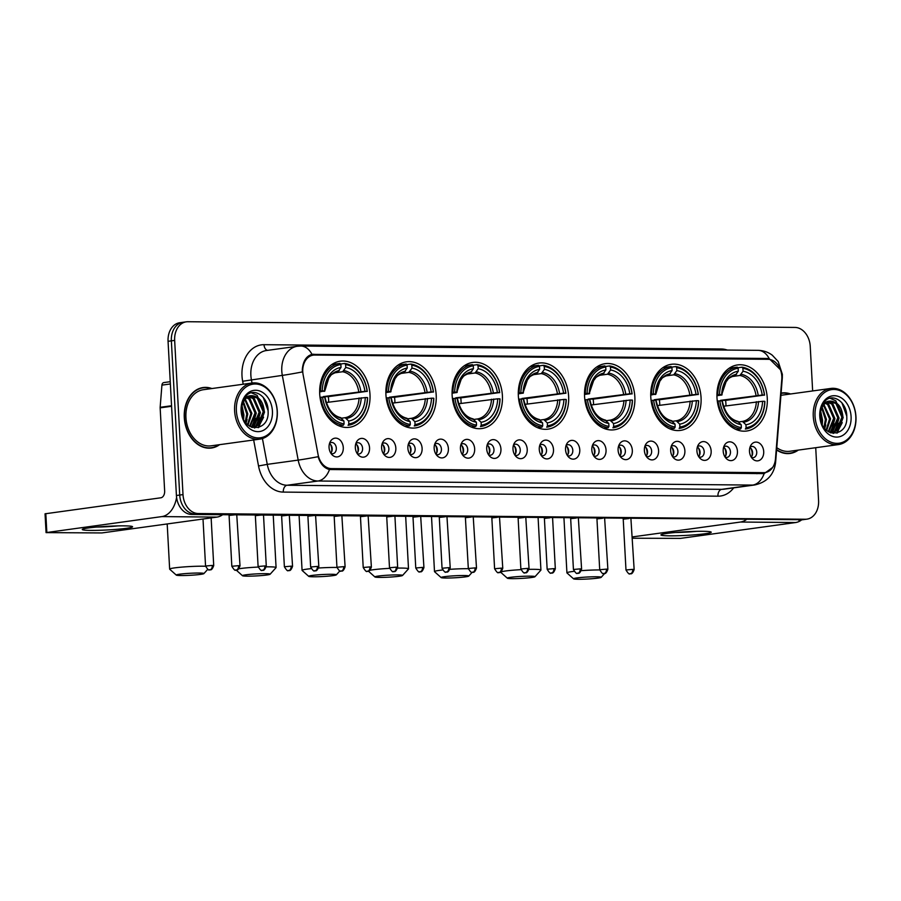 <?xml version="1.0" encoding="UTF-8"?>
<svg xmlns="http://www.w3.org/2000/svg" width="901" height="901" viewBox="0 0 901 901"><rect width="100%" height="100%" fill="white"/><g stroke="black" fill="none" stroke-linecap="round" stroke-linejoin="round"><path stroke-width="1.35" d="M584.569 396.485A33.36 25.025 82.2 0 0 614.245 429.777A33.36 25.025 82.2 0 0 634.845 396.958A33.36 25.025 82.2 0 0 605.157 363.677A33.36 25.025 82.2 0 0 584.569 396.485M385.921 394.627A33.36 25.025 82.2 0 0 415.609 427.907A33.36 25.025 82.2 0 0 436.197 395.1A33.36 25.025 82.2 0 0 406.52 361.808A33.36 25.025 82.2 0 0 385.921 394.627M452.133 395.246A33.36 25.025 82.2 0 0 481.821 428.527A33.36 25.025 82.2 0 0 502.409 395.719A33.36 25.025 82.2 0 0 472.732 362.439A33.36 25.025 82.2 0 0 452.133 395.246M518.345 395.866A33.36 25.025 82.2 0 0 548.033 429.146A33.36 25.025 82.2 0 0 568.632 396.339A33.36 25.025 82.2 0 0 538.944 363.058A33.36 25.025 82.2 0 0 518.345 395.866M650.781 397.116A33.36 25.025 82.2 0 0 680.458 430.396A33.36 25.025 82.2 0 0 701.057 397.589A33.36 25.025 82.2 0 0 671.369 364.297A33.36 25.025 82.2 0 0 650.781 397.116M716.993 397.735A33.36 25.025 82.2 0 0 746.681 431.016A33.36 25.025 82.2 0 0 767.269 398.208A33.36 25.025 82.2 0 0 737.581 364.928A33.36 25.025 82.2 0 0 716.993 397.735M319.709 393.996A33.36 25.025 82.2 0 0 349.397 427.288A33.36 25.025 82.2 0 0 369.984 394.469A33.36 25.025 82.2 0 0 340.296 361.188A33.36 25.025 82.2 0 0 319.709 393.996M369.556 447.842A9.438 7.084 -97.8 0 1 366.099 456.21A9.438 7.084 -97.8 0 1 358.609 455.287A9.438 7.084 -97.8 0 1 355.332 447.718A9.438 7.084 -97.8 0 1 356.728 441.58A9.438 7.084 -97.8 0 1 364.443 438.99A9.438 7.084 -97.8 0 1 369.556 447.842M357.269 453.687A5.665 4.246 82.2 0 0 359.094 453.958A5.665 4.246 82.2 0 0 362.585 448.383A5.665 4.246 82.2 0 0 357.551 442.74A5.665 4.246 82.2 0 0 355.861 443.495M395.832 448.09A9.438 7.084 -97.8 0 1 392.374 456.458A9.438 7.084 -97.8 0 1 384.885 455.534A9.438 7.084 -97.8 0 1 381.607 447.966A9.438 7.084 -97.8 0 1 383.004 441.828A9.438 7.084 -97.8 0 1 390.73 439.238A9.438 7.084 -97.8 0 1 395.832 448.09M383.544 453.935A5.665 4.246 82.2 0 0 385.369 454.205A5.665 4.246 82.2 0 0 388.872 448.63A5.665 4.246 82.2 0 0 383.826 442.988A5.665 4.246 82.2 0 0 382.137 443.743M422.107 448.338A9.438 7.084 -97.8 0 1 418.65 456.706A9.438 7.084 -97.8 0 1 411.171 455.782A9.438 7.084 -97.8 0 1 407.883 448.202A9.438 7.084 -97.8 0 1 409.279 442.076A9.438 7.084 -97.8 0 1 417.005 439.485A9.438 7.084 -97.8 0 1 422.107 448.338M409.82 454.183A5.665 4.246 82.2 0 0 411.644 454.453A5.665 4.246 82.2 0 0 415.147 448.878A5.665 4.246 82.2 0 0 410.101 443.236A5.665 4.246 82.2 0 0 408.412 443.99M448.394 448.585A9.438 7.084 -97.8 0 1 444.925 456.953A9.438 7.084 -97.8 0 1 437.447 456.03A9.438 7.084 -97.8 0 1 434.158 448.45A9.438 7.084 -97.8 0 1 435.555 442.323A9.438 7.084 -97.8 0 1 443.281 439.733A9.438 7.084 -97.8 0 1 448.394 448.585M436.095 454.431A5.665 4.246 82.2 0 0 437.92 454.701A5.665 4.246 82.2 0 0 441.422 449.126A5.665 4.246 82.2 0 0 436.377 443.472A5.665 4.246 82.2 0 0 434.687 444.227M474.669 448.833A9.438 7.084 -97.8 0 1 471.2 457.201A9.438 7.084 -97.8 0 1 463.722 456.278A9.438 7.084 -97.8 0 1 460.434 448.698A9.438 7.084 -97.8 0 1 461.83 442.571A9.438 7.084 -97.8 0 1 469.556 439.981A9.438 7.084 -97.8 0 1 474.669 448.833M462.371 454.678A5.665 4.246 82.2 0 0 464.195 454.949A5.665 4.246 82.2 0 0 467.698 449.374A5.665 4.246 82.2 0 0 462.652 443.72A5.665 4.246 82.2 0 0 460.963 444.475M500.945 449.081A9.438 7.084 -97.8 0 1 497.476 457.449A9.438 7.084 -97.8 0 1 489.998 456.525A9.438 7.084 -97.8 0 1 486.709 448.946A9.438 7.084 -97.8 0 1 488.105 442.819A9.438 7.084 -97.8 0 1 495.832 440.229A9.438 7.084 -97.8 0 1 500.945 449.081M488.646 454.926A5.665 4.246 82.2 0 0 490.482 455.196A5.665 4.246 82.2 0 0 493.973 449.622A5.665 4.246 82.2 0 0 488.928 443.968A5.665 4.246 82.2 0 0 487.25 444.722M527.22 449.329A9.438 7.084 -97.8 0 1 523.763 457.697A9.438 7.084 -97.8 0 1 516.273 456.773A9.438 7.084 -97.8 0 1 512.996 449.194A9.438 7.084 -97.8 0 1 514.392 443.067A9.438 7.084 -97.8 0 1 522.107 440.476A9.438 7.084 -97.8 0 1 527.22 449.329M514.921 455.174A5.665 4.246 82.2 0 0 516.757 455.444A5.665 4.246 82.2 0 0 520.249 449.869A5.665 4.246 82.2 0 0 515.214 444.216A5.665 4.246 82.2 0 0 513.525 444.97M553.496 449.576A9.438 7.084 -97.8 0 1 550.038 457.945A9.438 7.084 -97.8 0 1 542.548 457.021A9.438 7.084 -97.8 0 1 539.271 449.441A9.438 7.084 -97.8 0 1 540.668 443.315A9.438 7.084 -97.8 0 1 548.382 440.724A9.438 7.084 -97.8 0 1 553.496 449.576M541.197 455.422A5.665 4.246 82.2 0 0 543.033 455.692A5.665 4.246 82.2 0 0 546.524 450.117A5.665 4.246 82.2 0 0 541.49 444.463A5.665 4.246 82.2 0 0 539.8 445.218M579.771 449.824A9.438 7.084 -97.8 0 1 576.313 458.181A9.438 7.084 -97.8 0 1 568.824 457.269A9.438 7.084 -97.8 0 1 565.546 449.689A9.438 7.084 -97.8 0 1 566.943 443.562A9.438 7.084 -97.8 0 1 574.658 440.972A9.438 7.084 -97.8 0 1 579.771 449.824M567.484 455.669A5.665 4.246 82.2 0 0 569.308 455.94A5.665 4.246 82.2 0 0 572.799 450.365A5.665 4.246 82.2 0 0 567.765 444.711A5.665 4.246 82.2 0 0 566.076 445.466M606.046 450.072A9.438 7.084 -97.8 0 1 602.589 458.429A9.438 7.084 -97.8 0 1 595.099 457.517A9.438 7.084 -97.8 0 1 591.822 449.937A9.438 7.084 -97.8 0 1 593.218 443.81A9.438 7.084 -97.8 0 1 600.933 441.22A9.438 7.084 -97.8 0 1 606.046 450.072M593.759 455.917A5.665 4.246 82.2 0 0 595.584 456.188A5.665 4.246 82.2 0 0 599.075 450.613A5.665 4.246 82.2 0 0 594.041 444.959A5.665 4.246 82.2 0 0 592.351 445.713M632.322 450.32A9.438 7.084 -97.8 0 1 628.864 458.677A9.438 7.084 -97.8 0 1 621.375 457.764A9.438 7.084 -97.8 0 1 618.097 450.185A9.438 7.084 -97.8 0 1 619.494 444.058A9.438 7.084 -97.8 0 1 627.22 441.467A9.438 7.084 -97.8 0 1 632.322 450.32M620.034 456.154A5.665 4.246 82.2 0 0 621.859 456.435A5.665 4.246 82.2 0 0 625.362 450.86A5.665 4.246 82.2 0 0 620.316 445.207A5.665 4.246 82.2 0 0 618.627 445.961M658.597 450.568A9.438 7.084 -97.8 0 1 655.14 458.924A9.438 7.084 -97.8 0 1 647.661 458.012A9.438 7.084 -97.8 0 1 644.373 450.432A9.438 7.084 -97.8 0 1 645.769 444.306A9.438 7.084 -97.8 0 1 653.495 441.704A9.438 7.084 -97.8 0 1 658.597 450.568M646.31 456.402A5.665 4.246 82.2 0 0 648.134 456.672A5.665 4.246 82.2 0 0 651.637 451.108A5.665 4.246 82.2 0 0 646.591 445.454A5.665 4.246 82.2 0 0 644.902 446.209M684.884 450.815A9.438 7.084 -97.8 0 1 681.415 459.172A9.438 7.084 -97.8 0 1 673.937 458.26A9.438 7.084 -97.8 0 1 670.648 450.68A9.438 7.084 -97.8 0 1 672.045 444.553A9.438 7.084 -97.8 0 1 679.771 441.952A9.438 7.084 -97.8 0 1 684.884 450.815M672.585 456.649A5.665 4.246 82.2 0 0 674.41 456.92A5.665 4.246 82.2 0 0 677.912 451.356A5.665 4.246 82.2 0 0 672.867 445.702A5.665 4.246 82.2 0 0 671.177 446.457M711.159 451.063A9.438 7.084 -97.8 0 1 707.69 459.42A9.438 7.084 -97.8 0 1 700.212 458.496A9.438 7.084 -97.8 0 1 696.923 450.928A9.438 7.084 -97.8 0 1 698.32 444.801A9.438 7.084 -97.8 0 1 706.046 442.2A9.438 7.084 -97.8 0 1 711.159 451.063M698.861 456.897A5.665 4.246 82.2 0 0 700.685 457.167A5.665 4.246 82.2 0 0 704.188 451.604A5.665 4.246 82.2 0 0 699.142 445.95A5.665 4.246 82.2 0 0 697.464 446.705M737.435 451.311A9.438 7.084 -97.8 0 1 733.966 459.668A9.438 7.084 -97.8 0 1 726.488 458.744A9.438 7.084 -97.8 0 1 723.199 451.176A9.438 7.084 -97.8 0 1 724.595 445.038A9.438 7.084 -97.8 0 1 732.322 442.447A9.438 7.084 -97.8 0 1 737.435 451.311M725.136 457.145A5.665 4.246 82.2 0 0 726.972 457.415A5.665 4.246 82.2 0 0 730.463 451.851A5.665 4.246 82.2 0 0 725.418 446.198A5.665 4.246 82.2 0 0 723.74 446.952M763.71 451.559A9.438 7.084 -97.8 0 1 760.253 459.915A9.438 7.084 -97.8 0 1 752.763 458.992A9.438 7.084 -97.8 0 1 749.486 451.424A9.438 7.084 -97.8 0 1 750.882 445.285A9.438 7.084 -97.8 0 1 758.597 442.695A9.438 7.084 -97.8 0 1 763.71 451.559M751.411 457.393A5.665 4.246 82.2 0 0 753.247 457.663A5.665 4.246 82.2 0 0 756.739 452.088A5.665 4.246 82.2 0 0 751.704 446.445A5.665 4.246 82.2 0 0 750.015 447.2M343.281 447.606A9.438 7.084 -97.8 0 1 339.823 455.962A9.438 7.084 -97.8 0 1 332.334 455.039A9.438 7.084 -97.8 0 1 329.056 447.47A9.438 7.084 -97.8 0 1 330.453 441.332A9.438 7.084 -97.8 0 1 338.168 438.742A9.438 7.084 -97.8 0 1 343.281 447.606M330.982 453.44A5.665 4.246 82.2 0 0 332.818 453.71A5.665 4.246 82.2 0 0 336.31 448.146A5.665 4.246 82.2 0 0 331.275 442.492A5.665 4.246 82.2 0 0 329.586 443.247M355.76 443.833A5.665 4.246 -97.8 0 1 358.463 448.957A5.665 4.246 -97.8 0 1 357.066 453.383M382.035 444.08A5.665 4.246 -97.8 0 1 384.738 449.205A5.665 4.246 -97.8 0 1 383.342 453.631M408.311 444.328A5.665 4.246 -97.8 0 1 411.025 449.453A5.665 4.246 -97.8 0 1 409.617 453.879M434.586 444.576A5.665 4.246 -97.8 0 1 437.3 449.7A5.665 4.246 -97.8 0 1 435.893 454.127M460.861 444.824A5.665 4.246 -97.8 0 1 463.576 449.948A5.665 4.246 -97.8 0 1 462.179 454.374M487.137 445.071A5.665 4.246 -97.8 0 1 489.851 450.196A5.665 4.246 -97.8 0 1 488.455 454.622M513.412 445.319A5.665 4.246 -97.8 0 1 516.127 450.432A5.665 4.246 -97.8 0 1 514.73 454.87M539.688 445.567A5.665 4.246 -97.8 0 1 542.402 450.68A5.665 4.246 -97.8 0 1 541.005 455.118M565.963 445.815A5.665 4.246 -97.8 0 1 568.677 450.928A5.665 4.246 -97.8 0 1 567.281 455.365M592.25 446.063A5.665 4.246 -97.8 0 1 594.953 451.176A5.665 4.246 -97.8 0 1 593.556 455.602M618.525 446.31A5.665 4.246 -97.8 0 1 621.228 451.424A5.665 4.246 -97.8 0 1 619.832 455.85M644.801 446.558A5.665 4.246 -97.8 0 1 647.515 451.671A5.665 4.246 -97.8 0 1 646.107 456.097M671.076 446.806A5.665 4.246 -97.8 0 1 673.79 451.919A5.665 4.246 -97.8 0 1 672.394 456.345M697.351 447.054A5.665 4.246 -97.8 0 1 700.066 452.167A5.665 4.246 -97.8 0 1 698.669 456.593M723.627 447.301A5.665 4.246 -97.8 0 1 726.341 452.415A5.665 4.246 -97.8 0 1 724.945 456.841M749.902 447.538A5.665 4.246 -97.8 0 1 752.617 452.662A5.665 4.246 -97.8 0 1 751.22 457.089M329.473 443.596A5.665 4.246 -97.8 0 1 332.187 448.709A5.665 4.246 -97.8 0 1 330.791 453.135M303.13 374.793A16.995 12.749 -97.8 0 1 302.77 371.854A16.995 12.749 -97.8 0 1 313.266 355.14A16.995 12.749 -97.8 0 1 314.663 355.05L768.102 359.308A16.995 12.749 -97.8 0 1 781.786 379.287L775.479 458.8A16.995 12.749 -97.8 0 1 765.028 472.575A16.995 12.749 -97.8 0 1 763.62 472.665L331.433 468.599A16.995 12.749 -97.8 0 1 318.053 454.498L303.13 374.793M211.893 388.545A30.521 22.897 82.2 0 0 203.13 387.531A30.521 22.897 82.2 0 0 184.288 417.546A30.521 22.897 82.2 0 0 211.453 448.011A30.521 22.897 82.2 0 0 219.619 444.666M209.798 448.157A30.521 22.897 82.2 0 0 211.363 447.707M776.594 449.948A30.521 22.897 82.2 0 0 790.109 453.451A30.521 22.897 82.2 0 0 798.275 450.106M788.454 453.597A30.521 22.897 82.2 0 0 790.019 453.147M772.653 467.439L764.149 473.611A22.029 14.484 90.5 0 1 752.65 485.087L317.997 481.01A25.172 18.887 -97.8 0 1 298.186 460.107L282.317 375.379A22.029 0.935 -10.6 0 0 302.308 371.944L302.319 369.399C303.119 361.031 306.351 356.03 312.005 354.375L312.456 354.296M769.24 358.677A22.029 14.484 -89.5 0 0 758.034 350.343L300.799 346.04A22.029 14.484 90.5 0 1 312.005 354.375L767.247 358.474L769.24 358.677L780.446 369.725M184.57 322.186A18.887 14.168 82.2 0 0 183.016 322.276L179.716 322.738A18.887 14.168 82.2 0 0 168.059 341.31L176.416 495.505A18.887 14.168 82.2 0 0 191.654 514.448L802.07 519.697A18.887 14.168 82.2 0 0 803.624 519.595A18.887 14.168 82.2 0 1 802.07 519.697L194.954 513.987L805.37 519.246A18.887 14.168 82.2 0 0 806.924 519.145A18.887 14.168 82.2 0 0 818.581 500.573L815.72 447.707M176.416 495.505L179.716 495.054A18.887 14.168 82.2 0 0 194.954 513.987A18.887 14.168 82.2 0 1 179.716 495.054L171.359 340.848L179.716 495.054L183.004 494.604A18.887 14.168 82.2 0 0 198.254 513.536L805.37 519.246M183.016 322.276A18.887 14.168 82.2 0 0 171.359 340.848A18.887 14.168 82.2 0 1 183.016 322.276L186.316 321.826A18.887 14.168 82.2 0 0 174.659 340.398L183.004 494.604M329.496 469.522C324.157 468.193 320.362 463.914 318.098 456.694A22.029 0.935 -10.6 0 1 298.186 460.107L267.259 464.364A25.172 18.887 82.2 0 0 287.07 485.256L317.997 481.01A22.029 14.484 -89.5 0 0 329.496 469.522L764.071 473.622M310.518 354.814L765.005 359.251M790.549 393.985A30.521 22.897 82.2 0 0 781.786 392.971A30.521 22.897 82.2 0 0 781.111 393.073M812.646 390.944L810.236 346.378A18.887 14.168 82.2 0 0 794.986 327.435L187.87 321.725A18.887 14.168 82.2 0 0 186.316 321.826M781.786 393.286A30.521 22.897 82.2 0 0 781.099 393.264M203.119 387.847A30.521 22.897 82.2 0 0 201.497 387.835M798.77 520.159A18.887 14.168 82.2 0 0 800.325 520.057L806.924 519.145M90.922 530.396A25.172 1.825 -3.1 0 1 82.464 529.247A25.172 1.825 -3.1 0 1 98.412 526.905A25.172 1.825 -3.1 0 1 123.91 525.857A25.172 1.825 -3.1 0 1 132.346 526.544A25.172 1.825 -3.1 0 1 119.315 529.101A25.172 1.825 -3.1 0 1 90.922 530.396M176.585 497.397A25.172 16.545 90.5 0 1 161.887 516.588L46.064 532.615L101.858 532.942L216.904 517.106L161.887 516.588M222.581 514.741A25.172 16.545 90.5 0 1 216.904 517.106M46.064 532.615L45.05 513.807L160.862 497.791A6.296 4.133 -89.5 0 0 164.646 490.955L160.153 407.86A3.142 2.365 -97.8 0 1 160.153 407.308L161.921 385.121A3.142 2.365 -97.8 0 1 163.858 382.576A3.142 2.365 -97.8 0 1 164.117 382.553M96.734 527.051A20.137 1.464 176.9 0 0 117.918 525.902M277.17 411.149A27.064 20.306 82.2 0 0 255.31 384.006A27.064 20.306 82.2 0 0 236.377 410.766A27.064 20.306 82.2 0 0 258.238 437.909A27.064 20.306 82.2 0 0 277.17 411.149M277.294 411.273A28.325 21.241 82.2 0 0 252.089 383.015A28.325 21.241 82.2 0 0 234.609 410.867A28.325 21.241 82.2 0 0 259.815 439.136A28.325 21.241 82.2 0 0 277.294 411.273M252.089 383.015L203.435 389.705A28.325 21.241 82.2 0 0 185.944 417.568A28.325 21.241 82.2 0 0 211.149 445.826L259.815 439.136M211.239 388.635A30.206 22.66 82.2 0 0 203.175 387.835A30.206 22.66 82.2 0 0 184.525 417.557A30.206 22.66 82.2 0 0 211.408 447.696A30.206 22.66 82.2 0 0 218.966 444.756M241.918 406.441L243.664 414.505L243.304 418.605M241.637 408.525L242.572 416.634M243.507 401.846L247.786 413.942L245.815 422.794M243.079 402.724L246.761 414.077L245.218 422.006M245.309 399.188L251.908 413.368L248.034 425.092M244.847 399.751L250.883 413.514L247.505 424.619M247.246 397.454L250.061 399.087L256.03 412.804L250.05 426.488M246.75 397.825L249.025 399.222L255.006 412.951L249.577 426.196M249.262 396.361L254.183 398.512L260.164 412.241L254.273 425.846L251.717 427.277M248.744 396.586L253.147 398.659L259.128 412.376L253.249 425.993L251.356 427.13M252.607 395.742A15.734 11.803 82.2 0 0 251.311 395.832A15.734 11.803 82.2 0 0 241.592 411.306C242.189 432.976 269.422 432.683 268.115 411.363C268.509 396.395 253.519 386.732 245.804 396.226C243.011 399.481 241.491 403.637 241.254 408.694C242.301 399.47 246.086 395.156 252.607 395.742C259.511 396.789 263.407 402.094 264.286 411.667L258.396 425.283L251.976 427.367M250.816 395.911L257.269 398.084L263.25 411.813L257.371 425.418L253.091 427.333M253.609 427.277L252.246 427.457M241.119 410.811A20.768 15.576 82.2 0 0 257.9 431.647A20.768 15.576 82.2 0 0 272.429 411.104A20.768 15.576 82.2 0 0 255.659 390.268A20.768 15.576 82.2 0 0 241.119 410.811M263.216 397.296L268.104 410.665M263.599 417.197L258.136 427.671M259.465 417.76L255.625 426.488M255.287 426.894L254.341 427.93M255.343 418.334L251.492 427.063M247.099 419.461L246.074 423.121M251.402 392.78L257.112 395.336L264.534 412.016L258.778 427.479M253.204 396.08L260.412 412.579L256.413 426.06M255.94 426.669L254.735 427.964M249.081 396.654L256.278 413.142L252.291 426.635M242.054 405.822L243.912 414.854L243.619 419.269M181.022 575.536A13.842 1.002 176.9 0 0 195.393 574.928A13.842 1.002 176.9 0 0 203.885 573.61A13.842 1.002 176.9 0 0 199.166 573.036A13.842 1.002 176.9 0 0 183.883 573.723A13.842 1.002 176.9 0 0 176.303 575.108A13.842 1.002 176.9 0 0 181.022 575.536M176.303 575.108L169.703 569.218A20.137 1.464 -3.1 0 1 169.647 569.105A20.137 1.464 -3.1 0 1 181.383 567.146A20.137 1.464 -3.1 0 1 202.95 566.2A20.137 1.464 -3.1 0 1 205.574 566.267M348.822 423.932L348.068 425.306A31.22 23.415 82.2 0 0 348.282 425.272A31.22 23.415 82.2 0 0 367.597 397.701L367.473 397.578A29.958 22.469 82.2 0 1 348.822 423.932L348.664 421.026A27.064 20.306 82.2 0 0 365.277 397.566L326.263 402.51M341.716 418.165L345.139 417.692L348.664 421.026M367.259 391.439A31.22 23.415 82.2 0 0 344.723 363.441L345.612 364.59A29.958 22.469 82.2 0 1 367.135 391.316L328.324 396.643A29.902 22.424 -97.8 0 1 328.617 399.785A29.902 22.424 -97.8 0 1 328.674 402.173M340.465 364.027L344.723 363.441M339.013 425.858L343.326 425.261L344.081 423.887A29.958 22.469 82.2 0 1 322.569 397.161L320.79 397.262A31.22 23.415 82.2 0 0 343.326 425.261M320.79 397.262L320.024 397.375M367.135 391.316L364.939 391.293A27.064 20.306 82.2 0 0 345.77 367.484L345.612 364.59M365.277 397.566L367.473 397.578M322.569 397.161L324.765 397.183A27.064 20.306 82.2 0 0 343.923 420.981L344.081 423.887M345.77 367.484L342.65 371.741L334.462 372.868M323.391 397.172A23.291 17.468 82.2 0 0 323.301 396.598L364.939 391.293M343.923 420.981L340.398 417.647M319.652 391.102L322.231 390.888A29.958 22.469 82.2 0 1 340.871 364.545L339.981 363.396A31.22 23.415 82.2 0 0 339.767 363.418A31.22 23.415 82.2 0 0 320.452 391M340.871 364.545L341.029 367.439A27.064 20.306 82.2 0 0 324.428 390.91L322.231 390.888M324.732 391.203L328.786 378.071L330.397 376.021C330.825 374.76 333.347 373.318 337.954 371.685L341.029 367.439M324.428 390.91L319.652 391.991M339.317 370.57A24.214 18.155 82.2 0 0 324.72 391.192L323.966 391.394M328.324 396.643L323.301 396.598M247.234 576.156A13.842 1.002 176.9 0 0 261.605 575.559A13.842 1.002 176.9 0 0 270.097 574.241A13.842 1.002 176.9 0 0 265.378 573.667A13.842 1.002 176.9 0 0 250.095 574.342A13.842 1.002 176.9 0 0 242.515 575.728A13.842 1.002 176.9 0 0 247.234 576.156M266.245 566.83A20.137 1.464 -3.1 0 1 269.162 566.83A20.137 1.464 -3.1 0 1 276.078 567.551A20.137 1.464 -3.1 0 1 276.033 567.664L270.097 574.241M415.046 424.551L414.28 425.925A31.22 23.415 82.2 0 0 414.494 425.903A31.22 23.415 82.2 0 0 433.809 398.332L433.685 398.208A29.958 22.469 82.2 0 1 415.046 424.551L414.888 421.657A27.064 20.306 82.2 0 0 431.489 398.186L392.476 403.13M407.928 418.785L411.352 418.323L414.888 421.657M433.471 392.059A31.22 23.415 82.2 0 0 410.935 364.06L411.825 365.209A29.958 22.469 82.2 0 1 433.347 391.935L394.537 397.273A29.902 22.424 -97.8 0 1 394.829 400.404A29.902 22.424 -97.8 0 1 394.886 402.803M406.678 364.646L410.935 364.06M405.225 426.477L409.538 425.88L410.293 424.506A29.958 22.469 82.2 0 1 388.781 397.78L387.002 397.882A31.22 23.415 82.2 0 0 409.538 425.88M387.002 397.882L386.236 397.994M433.347 391.935L431.151 391.912A27.064 20.306 82.2 0 0 411.982 368.115L411.825 365.209M431.489 398.186L433.685 398.208M388.781 397.78L390.978 397.803A27.064 20.306 82.2 0 0 410.135 421.612L410.293 424.506M411.982 368.115L408.863 372.361L400.675 373.487M389.604 397.791A23.291 17.468 82.2 0 0 389.525 397.217L431.151 391.912M410.135 421.612L406.61 418.278M385.865 391.732L388.444 391.518A29.958 22.469 82.2 0 1 407.083 365.164L406.193 364.015A31.22 23.415 82.2 0 0 405.979 364.049A31.22 23.415 82.2 0 0 386.664 391.62M407.083 365.164L407.241 368.07A27.064 20.306 82.2 0 0 390.64 391.53L388.444 391.518M390.64 391.53L394.998 378.69L396.609 376.641C397.037 375.39 399.56 373.938 404.166 372.304L407.241 368.07M405.529 371.189A24.214 18.155 82.2 0 0 390.933 391.811L385.865 392.611M390.933 391.811L390.178 392.014M394.537 397.273L389.525 397.217M238.956 568.779A20.137 1.464 -3.1 0 1 258.17 567.067M313.447 576.786A13.842 1.002 176.9 0 0 327.818 576.178A13.842 1.002 176.9 0 0 336.31 574.861A13.842 1.002 176.9 0 0 331.591 574.286A13.842 1.002 176.9 0 0 316.307 574.973A13.842 1.002 176.9 0 0 308.739 576.358A13.842 1.002 176.9 0 0 313.447 576.786M318.65 568.013A20.137 1.464 -3.1 0 1 335.375 567.45A20.137 1.464 -3.1 0 1 336.951 567.472M481.258 425.171L480.492 426.545A31.22 23.415 82.2 0 0 480.706 426.522A31.22 23.415 82.2 0 0 500.021 398.952L499.897 398.828A29.958 22.469 82.2 0 1 481.258 425.171L481.1 422.276A27.064 20.306 82.2 0 0 497.701 398.805L458.699 403.749M474.14 419.415L477.564 418.942L481.1 422.276M499.683 392.678A31.22 23.415 82.2 0 0 477.147 364.68L478.037 365.829A29.958 22.469 82.2 0 1 499.559 392.554L460.749 397.893A29.902 22.424 -97.8 0 1 461.042 401.024A29.902 22.424 -97.8 0 1 461.098 403.423M472.89 365.265L477.147 364.68M471.437 427.097L475.751 426.5L476.516 425.137A29.958 22.469 82.2 0 1 454.994 398.4L453.214 398.512A31.22 23.415 82.2 0 0 475.751 426.5M453.214 398.512L452.448 398.614M499.559 392.554L497.363 392.543A27.064 20.306 82.2 0 0 478.194 368.734L478.037 365.829M497.701 398.805L499.897 398.828M454.994 398.4L457.19 398.422A27.064 20.306 82.2 0 0 476.359 422.231L476.516 425.137M478.194 368.734L475.075 372.98L466.887 374.106M455.816 398.411A23.291 17.468 82.2 0 0 455.737 397.848L497.363 392.543M476.359 422.231L472.822 418.897M452.077 392.352L454.656 392.138A29.958 22.469 82.2 0 1 473.295 365.783L472.406 364.646A31.22 23.415 82.2 0 0 472.192 364.668A31.22 23.415 82.2 0 0 452.876 392.239M473.295 365.783L473.453 368.689A27.064 20.306 82.2 0 0 456.852 392.16L454.656 392.138M456.852 392.16L461.211 379.31L462.821 377.271C463.249 376.01 465.772 374.568 470.378 372.935L473.453 368.689M471.741 371.809A24.214 18.155 82.2 0 0 457.145 392.431L452.077 393.23M457.145 392.431L456.39 392.645M460.749 397.893L455.737 397.848M308.739 576.358L302.128 570.457A20.137 1.464 -3.1 0 1 302.072 570.356A20.137 1.464 -3.1 0 1 311.104 568.644M379.659 577.406A13.842 1.002 176.9 0 0 394.03 576.798A13.842 1.002 176.9 0 0 402.522 575.48A13.842 1.002 176.9 0 0 397.803 574.906A13.842 1.002 176.9 0 0 382.52 575.593A13.842 1.002 176.9 0 0 374.951 576.978A13.842 1.002 176.9 0 0 379.659 577.406M397.623 568.092A20.137 1.464 -3.1 0 1 401.587 568.069A20.137 1.464 -3.1 0 1 408.502 568.801A20.137 1.464 -3.1 0 1 408.457 568.903L402.522 575.48M547.47 425.801L546.716 427.175A31.22 23.415 82.2 0 0 546.918 427.142A31.22 23.415 82.2 0 0 566.245 399.571L566.11 399.447A29.958 22.469 82.2 0 1 547.47 425.801L547.312 422.896A27.064 20.306 82.2 0 0 563.913 399.425L524.911 404.369M540.363 420.035L543.776 419.562L547.312 422.896M565.896 393.309A31.22 23.415 82.2 0 0 543.359 365.31L544.249 366.459A29.958 22.469 82.2 0 1 565.772 393.185L526.961 398.512A29.902 22.424 -97.8 0 1 527.254 401.655A29.902 22.424 -97.8 0 1 527.31 404.042M539.113 365.896L543.359 365.31M537.649 427.716L541.963 427.13L542.729 425.756A29.958 22.469 82.2 0 1 521.206 399.03L519.426 399.132A31.22 23.415 82.2 0 0 541.963 427.13M519.426 399.132L518.661 399.233M565.772 393.185L563.575 393.163A27.064 20.306 82.2 0 0 544.407 369.354L544.249 366.459M563.913 399.425L566.11 399.447M521.206 399.03L523.402 399.053A27.064 20.306 82.2 0 0 542.571 422.851L542.729 425.756M544.407 369.354L541.287 373.6L533.099 374.726M522.028 399.03A23.291 17.468 82.2 0 0 521.949 398.467L563.575 393.163M542.571 422.851L539.035 419.517M518.289 392.971L520.868 392.757A29.958 22.469 82.2 0 1 539.508 366.414L538.618 365.265A31.22 23.415 82.2 0 0 538.404 365.288A31.22 23.415 82.2 0 0 519.089 392.859M539.508 366.414L539.665 369.309A27.064 20.306 82.2 0 0 523.064 392.78L520.868 392.757M523.064 392.78L527.423 379.94L529.033 377.891C529.461 376.629 531.984 375.188 536.591 373.555L539.665 369.309M537.953 372.428A24.214 18.155 82.2 0 0 523.357 393.061L518.289 393.861M523.357 393.061L522.603 393.264M526.961 398.512L521.949 398.467M370.086 570.265A20.137 1.464 -3.1 0 1 389.57 568.362M445.871 578.025A13.842 1.002 176.9 0 0 460.242 577.417A13.842 1.002 176.9 0 0 468.745 576.099A13.842 1.002 176.9 0 0 464.015 575.525A13.842 1.002 176.9 0 0 448.732 576.212A13.842 1.002 176.9 0 0 441.163 577.597A13.842 1.002 176.9 0 0 445.871 578.025M450.004 569.331A20.137 1.464 -3.1 0 1 467.799 568.7A20.137 1.464 -3.1 0 1 468.34 568.7M613.682 426.421L612.928 427.795A31.22 23.415 82.2 0 0 613.13 427.772A31.22 23.415 82.2 0 0 632.457 400.19L632.322 400.067A29.958 22.469 82.2 0 1 613.682 426.421L613.525 423.515A27.064 20.306 82.2 0 0 630.126 400.055L591.124 405M606.576 420.654L609.988 420.181L613.525 423.515M632.119 393.928A31.22 23.415 82.2 0 0 609.572 365.93L610.473 367.079A29.958 22.469 82.2 0 1 631.984 393.805L593.173 399.132A29.902 22.424 -97.8 0 1 593.466 402.274A29.902 22.424 -97.8 0 1 593.522 404.662M605.326 366.516L609.572 365.93M603.873 428.347L608.186 427.75L608.941 426.376A29.958 22.469 82.2 0 1 587.418 399.65L585.639 399.751A31.22 23.415 82.2 0 0 608.186 427.75M585.639 399.751L584.873 399.864M631.984 393.805L629.788 393.782A27.064 20.306 82.2 0 0 610.619 369.973L610.473 367.079M630.126 400.055L632.322 400.067M587.418 399.65L589.614 399.672A27.064 20.306 82.2 0 0 608.783 423.47L608.941 426.376M610.619 369.973L607.499 374.23L599.311 375.357M588.24 399.661A23.291 17.468 82.2 0 0 588.162 399.087L629.788 393.782M608.783 423.47L605.247 420.148M584.501 393.591L587.08 393.377A29.958 22.469 82.2 0 1 605.72 367.034L604.83 365.885A31.22 23.415 82.2 0 0 604.627 365.907A31.22 23.415 82.2 0 0 585.301 393.489M605.72 367.034L605.877 369.928A27.064 20.306 82.2 0 0 589.277 393.399L587.08 393.377M589.277 393.399L593.635 380.56L595.246 378.51C595.674 377.26 598.196 375.807 602.803 374.174L605.877 369.928M604.166 373.059A24.214 18.155 82.2 0 0 589.569 393.681L584.501 394.48M589.569 393.681L588.815 393.883M593.173 399.132L588.162 399.087M441.163 577.597L434.552 571.707A20.137 1.464 -3.1 0 1 434.496 571.594A20.137 1.464 -3.1 0 1 442.549 569.984M512.083 578.645A13.842 1.002 176.9 0 0 526.454 578.048A13.842 1.002 176.9 0 0 534.957 576.73A13.842 1.002 176.9 0 0 530.227 576.156A13.842 1.002 176.9 0 0 514.944 576.831A13.842 1.002 176.9 0 0 507.376 578.217A13.842 1.002 176.9 0 0 512.083 578.645M529 569.353A20.137 1.464 -3.1 0 1 534.011 569.319A20.137 1.464 -3.1 0 1 540.927 570.04A20.137 1.464 -3.1 0 1 540.882 570.153L534.957 576.73M679.895 427.04L679.14 428.414A31.22 23.415 82.2 0 0 679.343 428.392A31.22 23.415 82.2 0 0 698.669 400.821L698.534 400.697A29.958 22.469 82.2 0 1 679.895 427.04L679.737 424.146A27.064 20.306 82.2 0 0 696.338 400.675L657.336 405.619M672.788 421.285L676.2 420.812L679.737 424.146M698.331 394.548A31.22 23.415 82.2 0 0 675.784 366.549L676.685 367.698A29.958 22.469 82.2 0 1 698.196 394.424L659.386 399.762A29.902 22.424 -97.8 0 1 659.69 402.893A29.902 22.424 -97.8 0 1 659.746 405.292M671.538 367.135L675.784 366.549M670.085 428.966L674.398 428.369L675.153 426.995A29.958 22.469 82.2 0 1 653.63 400.269L651.851 400.382A31.22 23.415 82.2 0 0 674.398 428.369M651.851 400.382L651.085 400.483M698.196 394.424L696 394.401A27.064 20.306 82.2 0 0 676.842 370.604L676.685 367.698M696.338 400.675L698.534 400.697M653.63 400.269L655.827 400.292A27.064 20.306 82.2 0 0 674.995 424.101L675.153 426.995M676.842 370.604L673.711 374.85L665.524 375.976M654.453 400.281A23.291 17.468 82.2 0 0 654.374 399.706L696 394.401M674.995 424.101L671.459 420.767M650.713 394.221L653.293 394.007A29.958 22.469 82.2 0 1 671.932 367.653L671.042 366.504A31.22 23.415 82.2 0 0 670.84 366.538A31.22 23.415 82.2 0 0 651.513 394.109M671.932 367.653L672.09 370.559A27.064 20.306 82.2 0 0 655.489 394.03L653.293 394.007M655.793 394.323L659.847 381.179L661.458 379.13C661.886 377.879 664.409 376.427 669.015 374.793L672.09 370.559M655.489 394.03L650.713 395.1M670.378 373.678A24.214 18.155 82.2 0 0 655.782 394.3L655.027 394.514M659.386 399.762L654.374 399.706M507.376 578.217L500.765 572.326A20.137 1.464 -3.1 0 1 500.708 572.225A20.137 1.464 -3.1 0 1 520.969 569.657M578.307 579.275A13.842 1.002 176.9 0 0 592.667 578.667A13.842 1.002 176.9 0 0 601.17 577.35A13.842 1.002 176.9 0 0 596.451 576.775A13.842 1.002 176.9 0 0 581.156 577.462A13.842 1.002 176.9 0 0 573.588 578.847A13.842 1.002 176.9 0 0 578.307 579.275M746.107 427.671L745.352 429.045A31.22 23.415 82.2 0 0 745.555 429.011A31.22 23.415 82.2 0 0 764.881 401.441L764.746 401.317A29.958 22.469 82.2 0 1 746.107 427.671L745.949 424.765A27.064 20.306 82.2 0 0 762.561 401.294L723.548 406.238M739 421.905L742.413 421.431L745.949 424.765M764.544 395.167A31.22 23.415 82.2 0 0 741.996 367.18L742.897 368.318A29.958 22.469 82.2 0 1 764.408 395.043L725.598 400.382A29.902 22.424 -97.8 0 1 725.902 403.513A29.902 22.424 -97.8 0 1 725.958 405.912M737.75 367.766L741.996 367.18M736.297 429.586L740.611 429L741.365 427.626A29.958 22.469 82.2 0 1 719.843 400.9L718.063 401.001A31.22 23.415 82.2 0 0 740.611 429M718.063 401.001L717.309 401.103M764.408 395.043L762.212 395.032A27.064 20.306 82.2 0 0 743.055 371.223L742.897 368.318M762.561 401.294L764.746 401.317M719.843 400.9L722.039 400.911A27.064 20.306 82.2 0 0 741.208 424.72L741.365 427.626M743.055 371.223L739.924 375.469L731.736 376.595M720.676 400.9A23.291 17.468 82.2 0 0 720.586 400.337L762.212 395.032M741.208 424.72L737.671 421.386M716.926 394.841L719.505 394.627A29.958 22.469 82.2 0 1 738.156 368.272L737.255 367.135A31.22 23.415 82.2 0 0 737.052 367.157A31.22 23.415 82.2 0 0 717.725 394.728M738.156 368.272L738.313 371.178A27.064 20.306 82.2 0 0 721.701 394.649L719.505 394.627M721.701 394.649L726.06 381.81L727.67 379.76C728.109 378.499 730.621 377.057 735.227 375.424L738.313 371.178M736.59 374.298A24.214 18.155 82.2 0 0 722.005 394.92L716.926 395.73M722.005 394.92L721.239 395.134M725.598 400.382L720.586 400.337M573.588 578.847L566.977 572.946A20.137 1.464 -3.1 0 1 566.92 572.845A20.137 1.464 -3.1 0 1 573.993 571.347M581.359 570.66A20.137 1.464 -3.1 0 1 599.717 569.939M331.568 451.998A9.438 7.084 82.2 0 0 331.737 449.194A9.438 7.084 82.2 0 0 330.532 444.475M669.578 535.836A25.172 1.825 -3.1 0 1 661.12 534.687A25.172 1.825 -3.1 0 1 677.068 532.345A25.172 1.825 -3.1 0 1 702.566 531.297A25.172 1.825 -3.1 0 1 711.002 531.984A25.172 1.825 -3.1 0 1 697.971 534.541A25.172 1.825 -3.1 0 1 669.578 535.836M746.219 519.663A25.172 16.545 90.5 0 1 740.543 522.028L632.378 536.917M801.642 519.877A25.172 16.545 90.5 0 1 795.56 522.546L680.514 538.381L632.457 538.224M675.39 532.491A20.137 1.464 176.9 0 0 696.574 531.342M855.826 416.589A27.064 20.306 82.2 0 0 833.966 389.446A27.064 20.306 82.2 0 0 815.033 416.206A27.064 20.306 82.2 0 0 836.894 443.348A27.064 20.306 82.2 0 0 855.826 416.589M855.95 416.712A28.325 21.241 82.2 0 0 830.745 388.455A28.325 21.241 82.2 0 0 813.265 416.307A28.325 21.241 82.2 0 0 838.471 444.576A28.325 21.241 82.2 0 0 855.95 416.712M830.745 388.455L782.091 395.145A28.325 21.241 82.2 0 0 780.93 395.348M789.895 394.075A30.206 22.66 82.2 0 0 781.831 393.275A30.206 22.66 82.2 0 0 781.088 393.399L781.831 393.275M820.574 411.881L822.32 419.945L821.971 424.044M820.293 413.964L821.228 422.073M822.163 407.286L826.442 419.382L824.471 428.234M821.735 408.164L825.417 419.517L823.874 427.446M823.976 404.628L830.564 418.807L826.69 430.532M823.503 405.191L829.539 418.954L826.161 430.059M825.902 402.893L828.717 404.526L834.686 418.244L828.706 431.928M825.406 403.265L827.681 404.662L833.662 418.391L828.233 431.635M827.918 401.801L832.839 403.952L838.82 417.681L832.929 431.286L830.373 432.717M827.4 402.026L831.803 404.099L837.784 417.816L831.905 431.433L830.012 432.57M831.263 401.182A15.734 11.803 82.2 0 0 829.967 401.272A15.734 11.803 82.2 0 0 820.259 416.746C820.845 438.415 848.078 438.123 846.782 416.803C847.165 401.835 832.186 392.172 824.46 401.666C821.667 404.921 820.147 409.077 819.91 414.133C820.957 404.909 824.742 400.596 831.263 401.182C838.167 402.229 842.063 407.534 842.942 417.107L837.063 430.723L830.632 432.807M829.472 401.35L835.925 403.524L841.906 417.253L836.027 430.858L831.758 432.773M832.265 432.717L830.902 432.897M819.775 416.251A20.768 15.576 82.2 0 0 836.556 437.086A20.768 15.576 82.2 0 0 851.085 416.544A20.768 15.576 82.2 0 0 834.315 395.719A20.768 15.576 82.2 0 0 819.775 416.251M776.617 449.622A30.206 22.66 82.2 0 0 790.064 453.135A30.206 22.66 82.2 0 0 797.622 450.196M776.775 447.662A28.325 21.241 82.2 0 0 789.805 451.266L838.471 444.576M841.872 402.736L846.76 416.104M842.255 422.637L836.792 433.111M838.121 423.2L834.281 431.928M833.943 432.334L832.997 433.37M833.999 423.774L830.148 432.503M825.755 424.9L824.73 428.561M830.058 398.219L835.768 400.776L843.19 417.456L837.434 432.919M831.86 401.519L839.068 418.019L835.069 431.5M834.596 432.108L833.391 433.404M827.737 402.094L834.934 418.582L830.947 432.075M820.71 411.261L822.568 420.294L822.275 424.709M357.843 452.246A9.438 7.084 82.2 0 0 358.012 449.441A9.438 7.084 82.2 0 0 356.807 444.722M238.596 565.67L231.827 566.267C236.039 573.16 235.713 568.925 235.871 570.13A4.088 2.692 90.5 0 0 236.13 570.119A4.088 2.692 -89.5 0 0 238.596 565.67L240.004 565.817L236.76 514.865M234.575 514.854L229.079 515.428L228.877 514.798M384.119 452.493A9.438 7.084 82.2 0 0 384.288 449.678A9.438 7.084 82.2 0 0 383.083 444.97M260.851 515.102L255.355 515.676L255.152 515.045M410.394 452.741A9.438 7.084 82.2 0 0 410.563 449.926A9.438 7.084 82.2 0 0 409.358 445.218M291.147 566.166L284.378 566.752C288.59 573.655 288.264 569.421 288.433 570.626A4.088 2.692 90.5 0 0 288.692 570.603A4.088 2.692 -89.5 0 0 291.147 566.166L292.555 566.312L289.311 515.361M287.126 515.338L281.63 515.924L281.439 515.293M436.67 452.989A9.438 7.084 82.2 0 0 436.839 450.173A9.438 7.084 82.2 0 0 435.634 445.466M317.422 566.414L310.654 566.999C314.866 573.903 314.539 569.669 314.708 570.874A4.088 2.692 90.5 0 0 314.967 570.851A4.088 2.692 -89.5 0 0 317.422 566.414L318.83 566.56L315.587 515.609M313.402 515.586L307.905 516.172L307.714 515.541M462.945 453.237A9.438 7.084 82.2 0 0 463.125 450.421A9.438 7.084 82.2 0 0 461.909 445.713M343.698 566.661L336.94 567.247C341.141 574.151 340.826 569.916 340.983 571.121A4.088 2.692 90.5 0 0 341.242 571.099A4.088 2.692 -89.5 0 0 343.698 566.661L345.106 566.808L341.873 515.856M339.677 515.834L334.181 516.419L333.989 515.789M489.22 453.485A9.438 7.084 82.2 0 0 489.401 450.669A9.438 7.084 82.2 0 0 488.184 445.961M369.973 566.909L363.216 567.495C367.428 574.399 367.101 570.164 367.259 571.369A4.088 2.692 90.5 0 0 367.518 571.347A4.088 2.692 -89.5 0 0 369.973 566.909L371.381 567.056L368.149 516.104M365.952 516.082L360.456 516.667L360.265 516.036M515.496 453.732A9.438 7.084 82.2 0 0 515.676 450.917A9.438 7.084 82.2 0 0 514.471 446.209M392.228 516.329L386.732 516.915L386.54 516.273M541.771 453.98A9.438 7.084 82.2 0 0 541.952 451.164A9.438 7.084 82.2 0 0 540.746 446.457M422.535 567.405L415.766 567.99C419.979 574.894 419.652 570.66 419.81 571.865A4.088 2.692 90.5 0 0 420.069 571.842A4.088 2.692 -89.5 0 0 422.535 567.405L423.932 567.551L420.699 516.6M418.503 516.577L413.018 517.163L412.816 516.521M568.058 454.217A9.438 7.084 82.2 0 0 568.227 451.412A9.438 7.084 82.2 0 0 567.022 446.705M448.811 567.653L442.042 568.238C446.254 575.142 445.927 570.907 446.085 572.112A4.088 2.692 90.5 0 0 446.344 572.09A4.088 2.692 -89.5 0 0 448.811 567.653L450.218 567.799L446.975 516.847M444.79 516.825L439.294 517.411L439.091 516.769M594.333 454.464A9.438 7.084 82.2 0 0 594.502 451.66A9.438 7.084 82.2 0 0 593.297 446.952M475.086 567.9L468.317 568.486C472.529 575.39 472.203 571.155 472.361 572.349A4.088 2.692 90.5 0 0 472.62 572.338A4.088 2.692 -89.5 0 0 475.086 567.9L476.494 568.047L473.25 517.095M471.065 517.073L465.569 517.658M620.609 454.712A9.438 7.084 82.2 0 0 620.778 451.908A9.438 7.084 82.2 0 0 619.573 447.2M501.361 568.137L494.593 568.734C498.805 575.638 498.478 571.403 498.647 572.597A4.088 2.692 90.5 0 0 498.906 572.585A4.088 2.692 -89.5 0 0 501.361 568.137L502.769 568.294L499.526 517.343M497.341 517.32L491.845 517.906L491.642 517.264M646.884 454.96A9.438 7.084 82.2 0 0 647.053 452.156A9.438 7.084 82.2 0 0 645.848 447.448M527.637 568.385L520.868 568.981C525.08 575.885 524.754 571.651 524.923 572.845A4.088 2.692 90.5 0 0 525.182 572.833A4.088 2.692 -89.5 0 0 527.637 568.385L529.045 568.531L525.801 517.591M523.616 517.568L518.12 518.154L517.929 517.512M673.16 455.208A9.438 7.084 82.2 0 0 673.329 452.403A9.438 7.084 82.2 0 0 672.123 447.684M549.892 517.816L544.395 518.39L544.204 517.76M699.435 455.455A9.438 7.084 82.2 0 0 699.615 452.651A9.438 7.084 82.2 0 0 698.399 447.932M580.188 568.88L573.43 569.477C577.631 576.381 577.316 572.146 577.473 573.34A4.088 2.692 90.5 0 0 577.732 573.329A4.088 2.692 -89.5 0 0 580.188 568.88L581.596 569.027L578.363 518.086M576.167 518.064L570.671 518.638L570.479 518.007M725.71 455.703A9.438 7.084 82.2 0 0 725.891 452.899A9.438 7.084 82.2 0 0 724.674 448.18M606.463 569.128L599.706 569.725C603.918 576.629 603.591 572.383 603.749 573.588A4.088 2.692 90.5 0 0 604.008 573.577A4.088 2.692 -89.5 0 0 606.463 569.128L607.871 569.274L604.639 518.334M602.442 518.312L596.946 518.886L596.755 518.255M751.986 455.951A9.438 7.084 82.2 0 0 752.166 453.147A9.438 7.084 82.2 0 0 750.961 448.428M632.75 569.376L625.981 569.973C630.193 576.865 629.867 572.631 630.024 573.836A4.088 2.692 90.5 0 0 630.283 573.824A4.088 2.692 -89.5 0 0 632.75 569.376L634.146 569.522L630.914 518.571M628.718 518.559L623.222 519.134L623.03 518.503M331.433 468.599L327.908 469.083M763.62 472.665L756.435 473.656M313.807 354.217L311.194 354.577M243.214 384.231L242.651 381.247A31.467 23.606 -97.8 0 1 264.016 344.689L721.25 348.98A6.296 4.133 -89.5 0 0 721.363 349.993M721.25 348.98A31.467 23.606 -97.8 0 1 727.276 350.05M242.651 381.247L282.317 375.379A25.172 18.887 -97.8 0 1 281.788 371.032A25.172 18.887 -97.8 0 1 297.33 346.266L266.403 350.523A25.172 18.887 82.2 0 0 250.861 375.278A25.172 18.887 82.2 0 0 251.39 379.636L252.021 383.026M775.119 461.357A22.029 4.088 4.5 0 1 775.615 462.326C774.083 474.602 767.123 482.148 754.723 484.963A25.172 18.887 -97.8 0 1 752.65 485.087L721.724 489.344A25.172 18.887 82.2 0 0 723.796 489.22L754.723 484.963M781.843 376.866A22.029 4.088 4.5 0 1 782.316 377.812L775.615 462.326M733.707 487.846A31.467 23.606 -97.8 0 1 717.939 496.181L283.286 492.092A31.467 23.606 -97.8 0 1 258.531 465.975L253.654 439.981M174.659 340.398L168.059 341.31M198.254 513.536L191.654 514.448M262.428 438.55L267.259 464.364L258.531 465.975M283.286 492.092A6.296 4.133 -89.5 0 1 287.07 485.256L721.724 489.344A6.296 4.133 -89.5 0 0 717.939 496.181M264.016 344.689A6.296 4.133 -89.5 0 0 267.563 350.354M732.648 358.778L731.33 358.958M767.247 358.474L762.967 359.071M171.584 406.283L160.153 407.86M45.816 513.615L46.841 532.423M160.153 407.308L171.55 405.743M170.368 383.961L161.921 385.121M345.139 417.692A23.291 17.468 82.2 0 0 359.082 397.994M360.896 391.53A24.214 18.155 82.2 0 0 344.058 370.615M346.648 418.424A24.214 18.155 82.2 0 0 361.233 397.803M325.058 397.454A24.214 18.155 82.2 0 0 341.907 418.379M358.744 391.721A23.291 17.468 82.2 0 0 342.65 371.741M411.352 418.323A23.291 17.468 82.2 0 0 425.295 398.614M427.108 392.149A24.214 18.155 82.2 0 0 410.27 371.235M412.861 419.044A24.214 18.155 82.2 0 0 427.446 398.422M407.038 418.289C399.177 416.487 393.917 409.752 391.282 398.096A24.214 18.155 82.2 0 0 408.119 418.999M424.957 392.352A23.291 17.468 82.2 0 0 408.863 372.361M477.564 418.942A23.291 17.468 82.2 0 0 491.507 399.233M493.32 392.78A24.214 18.155 82.2 0 0 476.483 371.854M479.073 419.663A24.214 18.155 82.2 0 0 493.669 399.042M473.25 418.909C465.389 417.107 460.129 410.372 457.494 398.715A24.214 18.155 82.2 0 0 474.331 419.618M491.169 392.971A23.291 17.468 82.2 0 0 475.075 372.98M543.776 419.562A23.291 17.468 82.2 0 0 557.719 399.864M559.544 393.399A24.214 18.155 82.2 0 0 542.695 372.473M545.285 420.294A24.214 18.155 82.2 0 0 559.881 399.661M539.474 419.528C531.601 417.726 526.342 411.002 523.706 399.334A24.214 18.155 82.2 0 0 540.544 420.249M557.381 393.591A23.291 17.468 82.2 0 0 541.287 373.6M609.988 420.181A23.291 17.468 82.2 0 0 623.931 400.483M625.756 394.019A24.214 18.155 82.2 0 0 608.907 373.104M611.497 420.913A24.214 18.155 82.2 0 0 626.094 400.292M589.907 399.943A24.214 18.155 82.2 0 0 606.756 420.868M623.593 394.21A23.291 17.468 82.2 0 0 607.499 374.23M676.2 420.812A23.291 17.468 82.2 0 0 690.143 401.103M691.968 394.638A24.214 18.155 82.2 0 0 675.119 373.724M677.71 421.533A24.214 18.155 82.2 0 0 692.306 400.911M656.131 400.573A24.214 18.155 82.2 0 0 672.968 421.488M689.806 394.841A23.291 17.468 82.2 0 0 673.711 374.85M742.413 421.431A23.291 17.468 82.2 0 0 756.356 401.722M758.18 395.269A24.214 18.155 82.2 0 0 741.332 374.343M743.922 422.152A24.214 18.155 82.2 0 0 758.518 401.531M722.343 401.193A24.214 18.155 82.2 0 0 739.18 422.107M756.018 395.46A23.291 17.468 82.2 0 0 739.924 375.469M212.321 565.423L205.552 566.019C209.764 572.923 209.437 568.677 209.595 569.882A4.088 2.692 90.5 0 0 209.854 569.871A4.088 2.692 -89.5 0 0 212.321 565.423L213.717 565.569L211.138 517.906M795.56 522.546L740.543 522.028M264.871 565.918L258.103 566.504C262.315 573.408 261.988 569.173 262.157 570.378A4.088 2.692 90.5 0 0 262.416 570.367A4.088 2.692 -89.5 0 0 264.871 565.918L266.279 566.065L263.52 515.226M396.26 567.157L389.491 567.743C393.703 574.647 393.377 570.412 393.534 571.617A4.088 2.692 90.5 0 0 393.793 571.594A4.088 2.692 -89.5 0 0 396.26 567.157L397.656 567.303L394.931 516.352M553.912 568.632L547.155 569.229C551.356 576.133 551.04 571.898 551.198 573.092A4.088 2.692 90.5 0 0 551.457 573.081A4.088 2.692 -89.5 0 0 553.912 568.632L555.32 568.779L552.583 517.838M765.028 472.575L757.133 473.667M313.266 355.14L308.75 355.76M782.316 377.812L782.361 374.332L778.194 361.526L772.281 355.197C768.08 352.066 763.327 350.455 758.034 350.343M300.799 346.04L297.33 346.266M163.858 382.576L170.244 381.697M199.921 388.286L203.175 387.835M208.165 448.146L211.408 447.696M203.885 573.61L207.692 569.398M340.826 417.659C332.965 415.857 327.705 409.133 325.07 397.476M331.861 364.511L339.767 363.418M167.192 523.943L169.647 569.105M273.24 515.214L276.078 567.551M398.073 365.13L405.979 364.049M242.515 575.728L236.231 570.119M336.31 574.861L339.846 570.941M464.285 365.761L472.192 364.668M299.098 515.451L302.072 570.356M405.675 516.453L408.502 568.801M530.498 366.38L538.404 365.288M374.951 576.978L368.475 571.2M468.745 576.099L472.135 572.349M605.686 420.148C597.813 418.357 592.554 411.622 589.918 399.965M596.71 367L604.627 365.907M431.523 516.701L434.496 571.594M538.1 517.703L540.927 570.04M671.898 420.778C664.026 418.976 658.777 412.241 656.131 400.585M662.922 367.619L670.84 366.538M601.17 577.35L604.639 573.498M738.11 421.398C730.238 419.596 724.99 412.861 722.343 401.204M729.134 368.25L737.052 367.157M563.947 517.951L566.92 572.845M205.552 566.019L203.007 519.021M213.717 565.569C211.476 571.82 209.719 569.229 210.158 569.849L209.595 569.882M786.821 453.586L790.064 453.135M231.827 566.267L229.079 515.428M240.004 565.817C237.751 572.067 235.994 569.477 236.434 570.096L235.871 570.13M258.103 566.504L255.355 515.676M266.279 566.065C264.027 572.315 262.27 569.725 262.709 570.344L262.157 570.378M284.378 566.752L281.63 515.924M292.555 566.312C290.313 572.563 288.545 569.973 288.984 570.592L288.433 570.626M310.654 566.999L307.905 516.172M318.83 566.56C316.589 572.811 314.821 570.22 315.26 570.84L314.708 570.874M336.94 567.247L334.181 516.419M345.106 566.808C342.864 573.059 341.096 570.468 341.535 571.088L340.983 571.121M363.216 567.495L360.456 516.656M371.381 567.056C369.14 573.306 367.383 570.716 367.822 571.335L367.259 571.369M389.491 567.743L386.732 516.904M397.656 567.303C395.415 573.554 393.658 570.964 394.097 571.583L393.534 571.617M415.766 567.99L413.007 517.151M423.932 567.551C421.691 573.802 419.934 571.211 420.373 571.831L419.81 571.865M442.042 568.238L439.294 517.399M450.218 567.799C447.966 574.05 446.209 571.448 446.648 572.079L446.085 572.112M468.317 568.486L465.366 517.016M476.494 568.047C474.241 574.297 472.484 571.696 472.924 572.326L472.361 572.349M494.593 568.734L491.845 517.895M502.769 568.294C500.517 574.545 498.76 571.944 499.199 572.574L498.647 572.597M520.868 568.981L518.12 518.143M529.045 568.531C526.803 574.782 525.035 572.191 525.474 572.811L524.923 572.845M547.155 569.229L544.395 518.39M555.32 568.779C553.079 575.029 551.311 572.439 551.75 573.059L551.198 573.092M573.43 569.477L570.671 518.638M581.596 569.027C579.354 575.277 577.586 572.687 578.025 573.306L577.473 573.34M599.706 569.725L596.946 518.886M607.871 569.274C605.63 575.525 603.873 572.935 604.312 573.554L603.749 573.588M625.981 569.973L623.222 519.134M634.146 569.522C631.905 575.773 630.148 573.182 630.587 573.802L630.024 573.836"/></g></svg>
